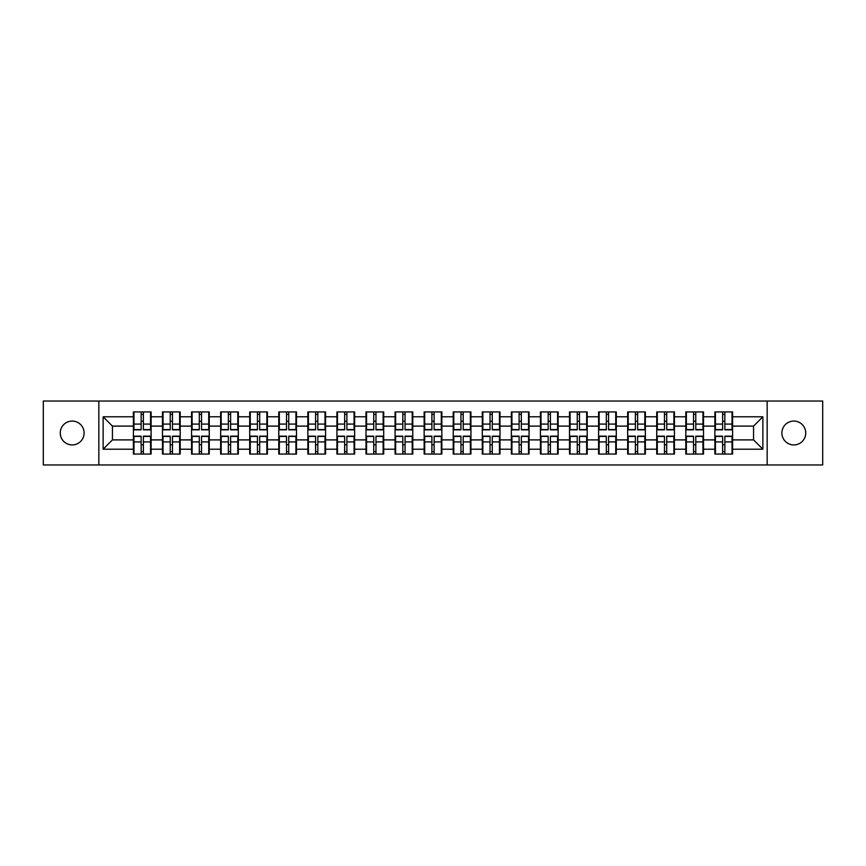 <?xml version="1.0" encoding="UTF-8"?>
<svg xmlns="http://www.w3.org/2000/svg" width="866" height="866" viewBox="0 0 866 866"><rect width="100%" height="100%" fill="white"/><g stroke="black" fill="none" stroke-linecap="round" stroke-linejoin="round"><path stroke-width="1.3" d="M793.808 444.929A11.929 11.929 0 0 1 781.89 433A11.929 11.929 0 0 1 793.808 421.071A11.929 11.929 0 0 1 805.737 433A11.929 11.929 0 0 1 793.808 444.929M72.192 444.929A11.929 11.929 0 0 1 60.263 433A11.929 11.929 0 0 1 72.192 421.071A11.929 11.929 0 0 1 84.11 433A11.929 11.929 0 0 1 72.192 444.929M767.157 464.966L822.7 464.966L822.7 401.034L767.157 401.034L767.157 464.966L98.843 464.966L98.843 401.034L43.3 401.034L43.3 464.966L98.843 464.966M732.593 444.832L732.03 444.832M715.446 444.832L714.883 444.832M714.883 421.168L715.446 421.168M732.03 421.168L732.593 421.168M732.593 418.743L732.03 418.743M715.446 418.743L714.883 418.743M714.883 447.257L715.446 447.257M732.03 447.257L732.593 447.257M703.517 444.832L702.954 444.832M686.37 444.832L685.807 444.832M685.807 421.168L686.37 421.168M702.954 421.168L703.517 421.168M703.517 418.743L702.954 418.743M686.37 418.743L685.807 418.743M685.807 447.257L686.37 447.257M702.954 447.257L703.517 447.257M674.441 444.832L673.889 444.832M657.294 444.832L656.742 444.832M656.742 421.168L657.294 421.168M673.889 421.168L674.441 421.168M674.441 418.743L673.889 418.743M657.294 418.743L656.742 418.743M656.742 447.257L657.294 447.257M673.889 447.257L674.441 447.257M645.365 444.832L644.813 444.832M628.218 444.832L627.666 444.832M627.666 421.168L628.218 421.168M644.813 421.168L645.365 421.168M645.365 418.743L644.813 418.743M628.218 418.743L627.666 418.743M627.666 447.257L628.218 447.257M644.813 447.257L645.365 447.257M616.3 444.832L615.737 444.832M599.153 444.832L598.59 444.832M598.59 421.168L599.153 421.168M615.737 421.168L616.3 421.168M616.3 418.743L615.737 418.743M599.153 418.743L598.59 418.743M598.59 447.257L599.153 447.257M615.737 447.257L616.3 447.257M587.224 444.832L586.661 444.832M570.077 444.832L569.514 444.832M569.514 421.168L570.077 421.168M586.661 421.168L587.224 421.168M587.224 418.743L586.661 418.743M570.077 418.743L569.514 418.743M569.514 447.257L570.077 447.257M586.661 447.257L587.224 447.257M558.148 444.832L557.585 444.832M541.001 444.832L540.438 444.832M540.438 421.168L541.001 421.168M557.585 421.168L558.148 421.168M558.148 418.743L557.585 418.743M541.001 418.743L540.438 418.743M540.438 447.257L541.001 447.257M557.585 447.257L558.148 447.257M529.072 444.832L528.52 444.832M511.925 444.832L511.373 444.832M511.373 421.168L511.925 421.168M528.52 421.168L529.072 421.168M529.072 418.743L528.52 418.743M511.925 418.743L511.373 418.743M511.373 447.257L511.925 447.257M528.52 447.257L529.072 447.257M499.996 444.832L499.444 444.832M482.849 444.832L482.297 444.832M482.297 421.168L482.849 421.168M499.444 421.168L499.996 421.168M499.996 418.743L499.444 418.743M482.849 418.743L482.297 418.743M482.297 447.257L482.849 447.257M499.444 447.257L499.996 447.257M470.931 444.832L470.368 444.832M453.784 444.832L453.221 444.832M453.221 421.168L453.784 421.168M470.368 421.168L470.931 421.168M470.931 418.743L470.368 418.743M453.784 418.743L453.221 418.743M453.221 447.257L453.784 447.257M470.368 447.257L470.931 447.257M441.855 444.832L441.292 444.832M424.708 444.832L424.145 444.832M424.145 421.168L424.708 421.168M441.292 421.168L441.855 421.168M441.855 418.743L441.292 418.743M424.708 418.743L424.145 418.743M424.145 447.257L424.708 447.257M441.292 447.257L441.855 447.257M412.779 444.832L412.216 444.832M395.632 444.832L395.069 444.832M395.069 421.168L395.632 421.168M412.216 421.168L412.779 421.168M412.779 418.743L412.216 418.743M395.632 418.743L395.069 418.743M395.069 447.257L395.632 447.257M412.216 447.257L412.779 447.257M383.703 444.832L383.151 444.832M366.556 444.832L366.004 444.832M366.004 421.168L366.556 421.168M383.151 421.168L383.703 421.168M383.703 418.743L383.151 418.743M366.556 418.743L366.004 418.743M366.004 447.257L366.556 447.257M383.151 447.257L383.703 447.257M354.627 444.832L354.075 444.832M337.48 444.832L336.928 444.832M336.928 421.168L337.48 421.168M354.075 421.168L354.627 421.168M354.627 418.743L354.075 418.743M337.48 418.743L336.928 418.743M336.928 447.257L337.48 447.257M354.075 447.257L354.627 447.257M325.562 444.832L324.999 444.832M308.415 444.832L307.852 444.832M307.852 421.168L308.415 421.168M324.999 421.168L325.562 421.168M325.562 418.743L324.999 418.743M308.415 418.743L307.852 418.743M307.852 447.257L308.415 447.257M324.999 447.257L325.562 447.257M296.486 444.832L295.923 444.832M279.339 444.832L278.776 444.832M278.776 421.168L279.339 421.168M295.923 421.168L296.486 421.168M296.486 418.743L295.923 418.743M279.339 418.743L278.776 418.743M278.776 447.257L279.339 447.257M295.923 447.257L296.486 447.257M267.41 444.832L266.847 444.832M250.263 444.832L249.7 444.832M249.7 421.168L250.263 421.168M266.847 421.168L267.41 421.168M267.41 418.743L266.847 418.743M250.263 418.743L249.7 418.743M249.7 447.257L250.263 447.257M266.847 447.257L267.41 447.257M238.334 444.832L237.782 444.832M221.187 444.832L220.635 444.832M220.635 421.168L221.187 421.168M237.782 421.168L238.334 421.168M238.334 418.743L237.782 418.743M221.187 418.743L220.635 418.743M220.635 447.257L221.187 447.257M237.782 447.257L238.334 447.257M209.258 444.832L208.706 444.832M192.111 444.832L191.559 444.832M191.559 421.168L192.111 421.168M208.706 421.168L209.258 421.168M209.258 418.743L208.706 418.743M192.111 418.743L191.559 418.743M191.559 447.257L192.111 447.257M208.706 447.257L209.258 447.257M180.193 444.832L179.63 444.832M163.046 444.832L162.483 444.832M162.483 421.168L163.046 421.168M179.63 421.168L180.193 421.168M180.193 418.743L179.63 418.743M163.046 418.743L162.483 418.743M162.483 447.257L163.046 447.257M179.63 447.257L180.193 447.257M767.157 401.034L98.843 401.034M753.561 439.896L753.561 426.104L732.593 426.104L732.593 439.896L753.561 439.896L762.87 449.216L762.87 416.784L732.593 416.784L732.593 411.945L714.883 411.945L714.883 426.104L703.517 426.104L703.517 439.896L714.883 439.896L714.883 426.104M762.87 449.216L732.593 449.216L732.593 454.055L714.883 454.055L714.883 449.216L703.517 449.216L703.517 454.055L685.807 454.055L685.807 449.216L674.441 449.216L674.441 454.055L656.742 454.055L656.742 449.216L645.365 449.216L645.365 454.055L627.666 454.055L627.666 449.216L616.3 449.216L616.3 454.055L598.59 454.055L598.59 449.216L587.224 449.216L587.224 454.055L569.514 454.055L569.514 449.216L558.148 449.216L558.148 454.055L540.438 454.055L540.438 449.216L529.072 449.216L529.072 454.055L511.373 454.055L511.373 449.216L499.996 449.216L499.996 454.055L482.297 454.055L482.297 449.216L470.931 449.216L470.931 454.055L453.221 454.055L453.221 449.216L441.855 449.216L441.855 454.055L424.145 454.055L424.145 449.216L412.779 449.216L412.779 454.055L395.069 454.055L395.069 449.216L383.703 449.216L383.703 454.055L366.004 454.055L366.004 449.216L354.627 449.216L354.627 454.055L336.928 454.055L336.928 449.216L325.562 449.216L325.562 454.055L307.852 454.055L307.852 449.216L296.486 449.216L296.486 454.055L278.776 454.055L278.776 449.216L267.41 449.216L267.41 454.055L249.7 454.055L249.7 449.216L238.334 449.216L238.334 454.055L220.635 454.055L220.635 449.216L209.258 449.216L209.258 454.055L191.559 454.055L191.559 449.216L180.193 449.216L180.193 454.055L162.483 454.055L162.483 449.216L151.117 449.216L151.117 454.055L133.407 454.055L133.407 449.216L103.13 449.216L103.13 416.784L133.407 416.784L133.407 426.104L112.439 426.104L112.439 439.896L133.407 439.896L133.407 426.104M714.883 416.784L703.517 416.784L703.517 411.945L685.807 411.945L685.807 416.784L674.441 416.784L674.441 411.945L656.742 411.945L656.742 416.784L645.365 416.784L645.365 411.945L627.666 411.945L627.666 416.784L616.3 416.784L616.3 411.945L598.59 411.945L598.59 416.784L587.224 416.784L587.224 411.945L569.514 411.945L569.514 416.784L558.148 416.784L558.148 411.945L540.438 411.945L540.438 416.784L529.072 416.784L529.072 411.945L511.373 411.945L511.373 416.784L499.996 416.784L499.996 411.945L482.297 411.945L482.297 416.784L470.931 416.784L470.931 411.945L453.221 411.945L453.221 416.784L441.855 416.784L441.855 411.945L424.145 411.945L424.145 416.784L412.779 416.784L412.779 411.945L395.069 411.945L395.069 416.784L383.703 416.784L383.703 411.945L366.004 411.945L366.004 416.784L354.627 416.784L354.627 411.945L336.928 411.945L336.928 416.784L325.562 416.784L325.562 411.945L307.852 411.945L307.852 416.784L296.486 416.784L296.486 411.945L278.776 411.945L278.776 416.784L267.41 416.784L267.41 411.945L249.7 411.945L249.7 416.784L238.334 416.784L238.334 411.945L220.635 411.945L220.635 416.784L209.258 416.784L209.258 411.945L191.559 411.945L191.559 416.784L180.193 416.784L180.193 411.945L162.483 411.945L162.483 416.784L151.117 416.784L151.117 411.945L133.407 411.945L133.407 416.784M714.883 439.896L714.883 449.216M703.517 439.896L703.517 449.216M703.517 416.784L703.517 426.104M674.441 439.896L685.807 439.896L685.807 426.104L674.441 426.104L674.441 449.216M685.807 439.896L685.807 449.216M685.807 416.784L685.807 426.104M674.441 416.784L674.441 426.104M645.365 439.896L656.742 439.896L656.742 426.104L645.365 426.104L645.365 449.216M656.742 439.896L656.742 449.216M656.742 416.784L656.742 426.104M645.365 416.784L645.365 426.104M616.3 439.896L627.666 439.896L627.666 426.104L616.3 426.104L616.3 449.216M627.666 439.896L627.666 449.216M627.666 416.784L627.666 426.104M616.3 416.784L616.3 426.104M587.224 439.896L598.59 439.896L598.59 426.104L587.224 426.104L587.224 449.216M598.59 439.896L598.59 449.216M598.59 416.784L598.59 426.104M587.224 416.784L587.224 426.104M558.148 439.896L569.514 439.896L569.514 426.104L558.148 426.104L558.148 449.216M569.514 439.896L569.514 449.216M569.514 416.784L569.514 426.104M558.148 416.784L558.148 426.104M529.072 439.896L540.438 439.896L540.438 426.104L529.072 426.104L529.072 449.216M540.438 439.896L540.438 449.216M540.438 416.784L540.438 426.104M529.072 416.784L529.072 426.104M499.996 439.896L511.373 439.896L511.373 426.104L499.996 426.104L499.996 449.216M511.373 439.896L511.373 449.216M511.373 416.784L511.373 426.104M499.996 416.784L499.996 426.104M470.931 439.896L482.297 439.896L482.297 426.104L470.931 426.104L470.931 449.216M482.297 439.896L482.297 449.216M482.297 416.784L482.297 426.104M470.931 416.784L470.931 426.104M441.855 439.896L453.221 439.896L453.221 426.104L441.855 426.104L441.855 449.216M453.221 439.896L453.221 449.216M453.221 416.784L453.221 426.104M441.855 416.784L441.855 426.104M412.779 439.896L424.145 439.896L424.145 426.104L412.779 426.104L412.779 449.216M424.145 439.896L424.145 449.216M424.145 416.784L424.145 426.104M412.779 416.784L412.779 426.104M383.703 439.896L395.069 439.896L395.069 426.104L383.703 426.104L383.703 449.216M395.069 439.896L395.069 449.216M395.069 416.784L395.069 426.104M383.703 416.784L383.703 426.104M354.627 439.896L366.004 439.896L366.004 426.104L354.627 426.104L354.627 449.216M366.004 439.896L366.004 449.216M366.004 416.784L366.004 426.104M354.627 416.784L354.627 426.104M325.562 439.896L336.928 439.896L336.928 426.104L325.562 426.104L325.562 449.216M336.928 439.896L336.928 449.216M336.928 416.784L336.928 426.104M325.562 416.784L325.562 426.104M296.486 439.896L307.852 439.896L307.852 426.104L296.486 426.104L296.486 449.216M307.852 439.896L307.852 449.216M307.852 416.784L307.852 426.104M296.486 416.784L296.486 426.104M267.41 439.896L278.776 439.896L278.776 426.104L267.41 426.104L267.41 449.216M278.776 439.896L278.776 449.216M278.776 416.784L278.776 426.104M267.41 416.784L267.41 426.104M238.334 439.896L249.7 439.896L249.7 426.104L238.334 426.104L238.334 449.216M249.7 439.896L249.7 449.216M249.7 416.784L249.7 426.104M238.334 416.784L238.334 426.104M209.258 439.896L220.635 439.896L220.635 426.104L209.258 426.104L209.258 449.216M220.635 439.896L220.635 449.216M220.635 416.784L220.635 426.104M209.258 416.784L209.258 426.104M180.193 439.896L191.559 439.896L191.559 426.104L180.193 426.104L180.193 449.216M191.559 439.896L191.559 449.216M191.559 416.784L191.559 426.104M180.193 416.784L180.193 426.104M151.117 439.896L162.483 439.896L162.483 426.104L151.117 426.104L151.117 449.216M162.483 439.896L162.483 449.216M162.483 416.784L162.483 426.104M151.117 416.784L151.117 426.104M151.117 444.832L150.554 444.832M133.97 444.832L133.407 444.832M133.407 421.168L133.97 421.168M150.554 421.168L151.117 421.168M151.117 418.743L150.554 418.743M133.97 418.743L133.407 418.743M133.407 447.257L133.97 447.257M150.554 447.257L151.117 447.257M133.407 439.896L133.407 449.216M112.439 439.896L103.13 449.216M103.13 416.784L112.439 426.104M732.593 439.896L732.593 449.216M732.593 416.784L732.593 426.104M762.87 416.784L753.561 426.104M150.554 411.945L150.554 429.828L143.377 429.828L143.377 411.945M141.147 411.945L141.147 429.828L133.97 429.828L133.97 411.945M141.147 414.359L143.377 414.359M143.377 421.255L141.147 421.255M133.97 454.055L133.97 436.172L141.147 436.172L141.147 454.055M143.377 454.055L143.377 436.172L150.554 436.172L150.554 454.055M143.377 451.641L141.147 451.641M141.147 444.745L143.377 444.745M179.63 411.945L179.63 429.828L172.453 429.828L172.453 411.945M170.223 411.945L170.223 429.828L163.046 429.828L163.046 411.945M170.223 414.359L172.453 414.359M172.453 421.255L170.223 421.255M208.706 411.945L208.706 429.828L201.529 429.828L201.529 411.945M199.288 411.945L199.288 429.828L192.111 429.828L192.111 411.945M199.288 414.359L201.529 414.359M201.529 421.255L199.288 421.255M237.782 411.945L237.782 429.828L230.605 429.828L230.605 411.945M228.364 411.945L228.364 429.828L221.187 429.828L221.187 411.945M228.364 414.359L230.605 414.359M230.605 421.255L228.364 421.255M266.847 411.945L266.847 429.828L259.681 429.828L259.681 411.945M257.44 411.945L257.44 429.828L250.263 429.828L250.263 411.945M257.44 414.359L259.681 414.359M259.681 421.255L257.44 421.255M295.923 411.945L295.923 429.828L288.746 429.828L288.746 411.945M286.516 411.945L286.516 429.828L279.339 429.828L279.339 411.945M286.516 414.359L288.746 414.359M288.746 421.255L286.516 421.255M163.046 454.055L163.046 436.172L170.223 436.172L170.223 454.055M172.453 454.055L172.453 436.172L179.63 436.172L179.63 454.055M172.453 451.641L170.223 451.641M170.223 444.745L172.453 444.745M192.111 454.055L192.111 436.172L199.288 436.172L199.288 454.055M201.529 454.055L201.529 436.172L208.706 436.172L208.706 454.055M201.529 451.641L199.288 451.641M199.288 444.745L201.529 444.745M221.187 454.055L221.187 436.172L228.364 436.172L228.364 454.055M230.605 454.055L230.605 436.172L237.782 436.172L237.782 454.055M230.605 451.641L228.364 451.641M228.364 444.745L230.605 444.745M250.263 454.055L250.263 436.172L257.44 436.172L257.44 454.055M259.681 454.055L259.681 436.172L266.847 436.172L266.847 454.055M259.681 451.641L257.44 451.641M257.44 444.745L259.681 444.745M279.339 454.055L279.339 436.172L286.516 436.172L286.516 454.055M288.746 454.055L288.746 436.172L295.923 436.172L295.923 454.055M288.746 451.641L286.516 451.641M286.516 444.745L288.746 444.745M324.999 411.945L324.999 429.828L317.822 429.828L317.822 411.945M315.592 411.945L315.592 429.828L308.415 429.828L308.415 411.945M315.592 414.359L317.822 414.359M317.822 421.255L315.592 421.255M308.415 454.055L308.415 436.172L315.592 436.172L315.592 454.055M317.822 454.055L317.822 436.172L324.999 436.172L324.999 454.055M317.822 451.641L315.592 451.641M315.592 444.745L317.822 444.745M354.075 411.945L354.075 429.828L346.898 429.828L346.898 411.945M344.657 411.945L344.657 429.828L337.48 429.828L337.48 411.945M344.657 414.359L346.898 414.359M346.898 421.255L344.657 421.255M337.48 454.055L337.48 436.172L344.657 436.172L344.657 454.055M346.898 454.055L346.898 436.172L354.075 436.172L354.075 454.055M346.898 451.641L344.657 451.641M344.657 444.745L346.898 444.745M383.151 411.945L383.151 429.828L375.974 429.828L375.974 411.945M373.733 411.945L373.733 429.828L366.556 429.828L366.556 411.945M373.733 414.359L375.974 414.359M375.974 421.255L373.733 421.255M366.556 454.055L366.556 436.172L373.733 436.172L373.733 454.055M375.974 454.055L375.974 436.172L383.151 436.172L383.151 454.055M375.974 451.641L373.733 451.641M373.733 444.745L375.974 444.745M412.216 411.945L412.216 429.828L405.05 429.828L405.05 411.945M402.809 411.945L402.809 429.828L395.632 429.828L395.632 411.945M402.809 414.359L405.05 414.359M405.05 421.255L402.809 421.255M395.632 454.055L395.632 436.172L402.809 436.172L402.809 454.055M405.05 454.055L405.05 436.172L412.216 436.172L412.216 454.055M405.05 451.641L402.809 451.641M402.809 444.745L405.05 444.745M441.292 411.945L441.292 429.828L434.115 429.828L434.115 411.945M431.885 411.945L431.885 429.828L424.708 429.828L424.708 411.945M431.885 414.359L434.115 414.359M434.115 421.255L431.885 421.255M424.708 454.055L424.708 436.172L431.885 436.172L431.885 454.055M434.115 454.055L434.115 436.172L441.292 436.172L441.292 454.055M434.115 451.641L431.885 451.641M431.885 444.745L434.115 444.745M470.368 411.945L470.368 429.828L463.191 429.828L463.191 411.945M460.95 411.945L460.95 429.828L453.784 429.828L453.784 411.945M460.95 414.359L463.191 414.359M463.191 421.255L460.95 421.255M453.784 454.055L453.784 436.172L460.95 436.172L460.95 454.055M463.191 454.055L463.191 436.172L470.368 436.172L470.368 454.055M463.191 451.641L460.95 451.641M460.95 444.745L463.191 444.745M499.444 411.945L499.444 429.828L492.267 429.828L492.267 411.945M490.026 411.945L490.026 429.828L482.849 429.828L482.849 411.945M490.026 414.359L492.267 414.359M492.267 421.255L490.026 421.255M482.849 454.055L482.849 436.172L490.026 436.172L490.026 454.055M492.267 454.055L492.267 436.172L499.444 436.172L499.444 454.055M492.267 451.641L490.026 451.641M490.026 444.745L492.267 444.745M528.52 411.945L528.52 429.828L521.343 429.828L521.343 411.945M519.102 411.945L519.102 429.828L511.925 429.828L511.925 411.945M519.102 414.359L521.343 414.359M521.343 421.255L519.102 421.255M511.925 454.055L511.925 436.172L519.102 436.172L519.102 454.055M521.343 454.055L521.343 436.172L528.52 436.172L528.52 454.055M521.343 451.641L519.102 451.641M519.102 444.745L521.343 444.745M557.585 411.945L557.585 429.828L550.408 429.828L550.408 411.945M548.178 411.945L548.178 429.828L541.001 429.828L541.001 411.945M548.178 414.359L550.408 414.359M550.408 421.255L548.178 421.255M541.001 454.055L541.001 436.172L548.178 436.172L548.178 454.055M550.408 454.055L550.408 436.172L557.585 436.172L557.585 454.055M550.408 451.641L548.178 451.641M548.178 444.745L550.408 444.745M586.661 411.945L586.661 429.828L579.484 429.828L579.484 411.945M577.254 411.945L577.254 429.828L570.077 429.828L570.077 411.945M577.254 414.359L579.484 414.359M579.484 421.255L577.254 421.255M570.077 454.055L570.077 436.172L577.254 436.172L577.254 454.055M579.484 454.055L579.484 436.172L586.661 436.172L586.661 454.055M579.484 451.641L577.254 451.641M577.254 444.745L579.484 444.745M615.737 411.945L615.737 429.828L608.56 429.828L608.56 411.945M606.319 411.945L606.319 429.828L599.153 429.828L599.153 411.945M606.319 414.359L608.56 414.359M608.56 421.255L606.319 421.255M599.153 454.055L599.153 436.172L606.319 436.172L606.319 454.055M608.56 454.055L608.56 436.172L615.737 436.172L615.737 454.055M608.56 451.641L606.319 451.641M606.319 444.745L608.56 444.745M644.813 411.945L644.813 429.828L637.636 429.828L637.636 411.945M635.395 411.945L635.395 429.828L628.218 429.828L628.218 411.945M635.395 414.359L637.636 414.359M637.636 421.255L635.395 421.255M628.218 454.055L628.218 436.172L635.395 436.172L635.395 454.055M637.636 454.055L637.636 436.172L644.813 436.172L644.813 454.055M637.636 451.641L635.395 451.641M635.395 444.745L637.636 444.745M673.889 411.945L673.889 429.828L666.712 429.828L666.712 411.945M664.471 411.945L664.471 429.828L657.294 429.828L657.294 411.945M664.471 414.359L666.712 414.359M666.712 421.255L664.471 421.255M657.294 454.055L657.294 436.172L664.471 436.172L664.471 454.055M666.712 454.055L666.712 436.172L673.889 436.172L673.889 454.055M666.712 451.641L664.471 451.641M664.471 444.745L666.712 444.745M702.954 411.945L702.954 429.828L695.777 429.828L695.777 411.945M693.547 411.945L693.547 429.828L686.37 429.828L686.37 411.945M693.547 414.359L695.777 414.359M695.777 421.255L693.547 421.255M686.37 454.055L686.37 436.172L693.547 436.172L693.547 454.055M695.777 454.055L695.777 436.172L702.954 436.172L702.954 454.055M695.777 451.641L693.547 451.641M693.547 444.745L695.777 444.745M732.03 411.945L732.03 429.828L724.853 429.828L724.853 411.945M722.623 411.945L722.623 429.828L715.446 429.828L715.446 411.945M722.623 414.359L724.853 414.359M724.853 421.255L722.623 421.255M715.446 454.055L715.446 436.172L722.623 436.172L722.623 454.055M724.853 454.055L724.853 436.172L732.03 436.172L732.03 454.055M724.853 451.641L722.623 451.641M722.623 444.745L724.853 444.745M141.147 424.08L133.97 424.08M141.147 429.59L133.97 429.59M150.554 424.08L143.377 424.08M150.554 429.59L143.377 429.59M143.377 441.92L150.554 441.92M143.377 436.41L150.554 436.41M133.97 441.92L141.147 441.92M133.97 436.41L141.147 436.41M170.223 424.08L163.046 424.08M170.223 429.59L163.046 429.59M179.63 424.08L172.453 424.08M179.63 429.59L172.453 429.59M199.288 424.08L192.111 424.08M199.288 429.59L192.111 429.59M208.706 424.08L201.529 424.08M208.706 429.59L201.529 429.59M228.364 424.08L221.187 424.08M228.364 429.59L221.187 429.59M237.782 424.08L230.605 424.08M237.782 429.59L230.605 429.59M257.44 424.08L250.263 424.08M257.44 429.59L250.263 429.59M266.847 424.08L259.681 424.08M266.847 429.59L259.681 429.59M286.516 424.08L279.339 424.08M286.516 429.59L279.339 429.59M295.923 424.08L288.746 424.08M295.923 429.59L288.746 429.59M172.453 441.92L179.63 441.92M172.453 436.41L179.63 436.41M163.046 441.92L170.223 441.92M163.046 436.41L170.223 436.41M201.529 441.92L208.706 441.92M201.529 436.41L208.706 436.41M192.111 441.92L199.288 441.92M192.111 436.41L199.288 436.41M230.605 441.92L237.782 441.92M230.605 436.41L237.782 436.41M221.187 441.92L228.364 441.92M221.187 436.41L228.364 436.41M259.681 441.92L266.847 441.92M259.681 436.41L266.847 436.41M250.263 441.92L257.44 441.92M250.263 436.41L257.44 436.41M288.746 441.92L295.923 441.92M288.746 436.41L295.923 436.41M279.339 441.92L286.516 441.92M279.339 436.41L286.516 436.41M315.592 424.08L308.415 424.08M315.592 429.59L308.415 429.59M324.999 424.08L317.822 424.08M324.999 429.59L317.822 429.59M317.822 441.92L324.999 441.92M317.822 436.41L324.999 436.41M308.415 441.92L315.592 441.92M308.415 436.41L315.592 436.41M344.657 424.08L337.48 424.08M344.657 429.59L337.48 429.59M354.075 424.08L346.898 424.08M354.075 429.59L346.898 429.59M346.898 441.92L354.075 441.92M346.898 436.41L354.075 436.41M337.48 441.92L344.657 441.92M337.48 436.41L344.657 436.41M373.733 424.08L366.556 424.08M373.733 429.59L366.556 429.59M383.151 424.08L375.974 424.08M383.151 429.59L375.974 429.59M375.974 441.92L383.151 441.92M375.974 436.41L383.151 436.41M366.556 441.92L373.733 441.92M366.556 436.41L373.733 436.41M402.809 424.08L395.632 424.08M402.809 429.59L395.632 429.59M412.216 424.08L405.05 424.08M412.216 429.59L405.05 429.59M405.05 441.92L412.216 441.92M405.05 436.41L412.216 436.41M395.632 441.92L402.809 441.92M395.632 436.41L402.809 436.41M431.885 424.08L424.708 424.08M431.885 429.59L424.708 429.59M441.292 424.08L434.115 424.08M441.292 429.59L434.115 429.59M434.115 441.92L441.292 441.92M434.115 436.41L441.292 436.41M424.708 441.92L431.885 441.92M424.708 436.41L431.885 436.41M460.95 424.08L453.784 424.08M460.95 429.59L453.784 429.59M470.368 424.08L463.191 424.08M470.368 429.59L463.191 429.59M463.191 441.92L470.368 441.92M463.191 436.41L470.368 436.41M453.784 441.92L460.95 441.92M453.784 436.41L460.95 436.41M490.026 424.08L482.849 424.08M490.026 429.59L482.849 429.59M499.444 424.08L492.267 424.08M499.444 429.59L492.267 429.59M492.267 441.92L499.444 441.92M492.267 436.41L499.444 436.41M482.849 441.92L490.026 441.92M482.849 436.41L490.026 436.41M519.102 424.08L511.925 424.08M519.102 429.59L511.925 429.59M528.52 424.08L521.343 424.08M528.52 429.59L521.343 429.59M521.343 441.92L528.52 441.92M521.343 436.41L528.52 436.41M511.925 441.92L519.102 441.92M511.925 436.41L519.102 436.41M548.178 424.08L541.001 424.08M548.178 429.59L541.001 429.59M557.585 424.08L550.408 424.08M557.585 429.59L550.408 429.59M550.408 441.92L557.585 441.92M550.408 436.41L557.585 436.41M541.001 441.92L548.178 441.92M541.001 436.41L548.178 436.41M577.254 424.08L570.077 424.08M577.254 429.59L570.077 429.59M586.661 424.08L579.484 424.08M586.661 429.59L579.484 429.59M579.484 441.92L586.661 441.92M579.484 436.41L586.661 436.41M570.077 441.92L577.254 441.92M570.077 436.41L577.254 436.41M606.319 424.08L599.153 424.08M606.319 429.59L599.153 429.59M615.737 424.08L608.56 424.08M615.737 429.59L608.56 429.59M608.56 441.92L615.737 441.92M608.56 436.41L615.737 436.41M599.153 441.92L606.319 441.92M599.153 436.41L606.319 436.41M635.395 424.08L628.218 424.08M635.395 429.59L628.218 429.59M644.813 424.08L637.636 424.08M644.813 429.59L637.636 429.59M637.636 441.92L644.813 441.92M637.636 436.41L644.813 436.41M628.218 441.92L635.395 441.92M628.218 436.41L635.395 436.41M664.471 424.08L657.294 424.08M664.471 429.59L657.294 429.59M673.889 424.08L666.712 424.08M673.889 429.59L666.712 429.59M666.712 441.92L673.889 441.92M666.712 436.41L673.889 436.41M657.294 441.92L664.471 441.92M657.294 436.41L664.471 436.41M693.547 424.08L686.37 424.08M693.547 429.59L686.37 429.59M702.954 424.08L695.777 424.08M702.954 429.59L695.777 429.59M695.777 441.92L702.954 441.92M695.777 436.41L702.954 436.41M686.37 441.92L693.547 441.92M686.37 436.41L693.547 436.41M722.623 424.08L715.446 424.08M722.623 429.59L715.446 429.59M732.03 424.08L724.853 424.08M732.03 429.59L724.853 429.59M724.853 441.92L732.03 441.92M724.853 436.41L732.03 436.41M715.446 441.92L722.623 441.92M715.446 436.41L722.623 436.41"/></g></svg>
